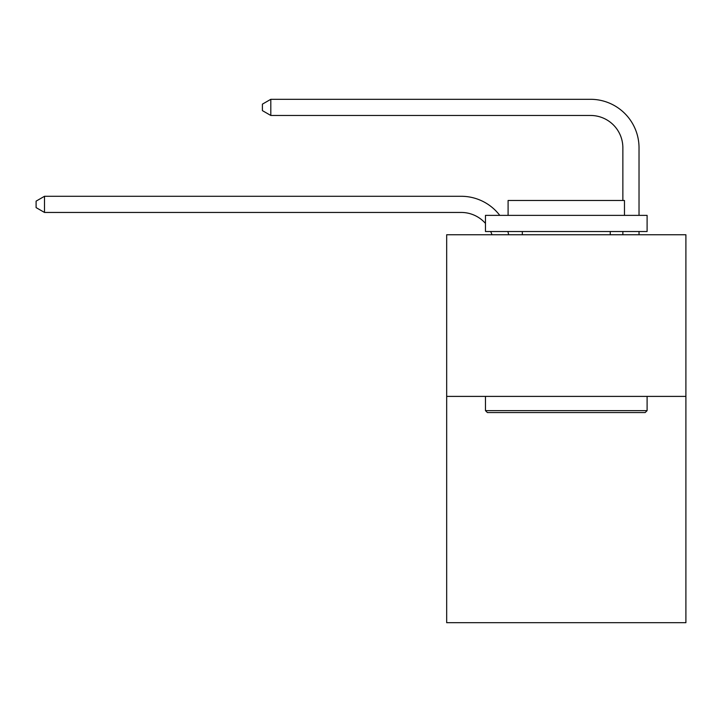 <?xml version="1.0" encoding="UTF-8"?>
<svg xmlns="http://www.w3.org/2000/svg" width="722" height="722" viewBox="0 0 722 722"><rect width="100%" height="100%" fill="white"/><g stroke="black" fill="none" stroke-linecap="round" stroke-linejoin="round"><path stroke-width="1.08" d="M685.9 396.396L685.9 622.698L446.674 622.698L446.674 234.758L685.9 234.758L685.9 396.396L446.674 396.396M491.953 234.758A32.328 32.328 -33.6 0 0 490.707 231.527A32.328 32.328 -32.4 0 1 491.953 234.758M461.214 212.448A32.328 32.328 -32.4 0 1 485.464 223.396A32.328 32.328 -33.6 0 0 461.214 212.448L44.502 212.448L36.1 207.602L36.1 201.14L44.502 196.285L461.214 196.285A48.491 48.491 147.6 0 1 499.768 215.364M622.86 200.49L622.86 147.793A32.328 32.328 13.4 0 0 590.533 115.466L270.804 115.466L262.402 110.619L262.402 104.148L270.804 99.302L590.533 99.302A48.491 48.491 36.1 0 1 639.024 147.793L639.024 215.364M487.404 412.56L485.464 410.628L647.102 410.628L645.17 412.56L487.404 412.56M647.102 215.364L647.102 231.527L485.464 231.527L485.464 215.364L647.102 215.364M508.098 215.364L508.098 200.49L624.476 200.49L624.476 215.364M647.102 396.396L647.102 410.628M485.464 396.396L485.464 410.628M610.252 231.527L610.252 234.758M522.322 231.527L522.322 234.758M622.86 147.793A32.328 32.328 -143.9 0 0 590.533 115.466A32.328 32.328 -143.9 0 1 622.86 147.793A32.328 32.328 -143.9 0 0 590.533 115.466A32.328 32.328 -143.9 0 1 622.86 147.793A32.328 32.328 -143.9 0 0 590.533 115.466A32.328 32.328 -143.9 0 1 622.86 147.793A32.328 32.328 -143.9 0 0 590.533 115.466A32.328 32.328 -143.9 0 1 622.86 147.793A32.328 32.328 -143.9 0 0 590.533 115.466A32.328 32.328 -143.9 0 1 622.86 147.793A32.328 32.328 -143.9 0 0 590.533 115.466A32.328 32.328 -143.9 0 1 622.86 147.793A32.328 32.328 -143.9 0 0 590.533 115.466A32.328 32.328 -143.9 0 1 622.86 147.793A32.328 32.328 -143.9 0 0 590.533 115.466A32.328 32.328 -143.9 0 1 622.86 147.793A32.328 32.328 -143.9 0 0 590.533 115.466A32.328 32.328 -143.9 0 1 622.86 147.793A32.328 32.328 -143.9 0 0 590.533 115.466A32.328 32.328 -143.9 0 1 622.86 147.793M507.864 231.527A48.491 48.491 147.6 0 1 508.667 234.758M44.502 196.285L44.502 212.448M639.024 231.527L639.024 234.758M622.86 234.758L622.86 231.527M270.804 99.302L270.804 115.466"/></g></svg>
